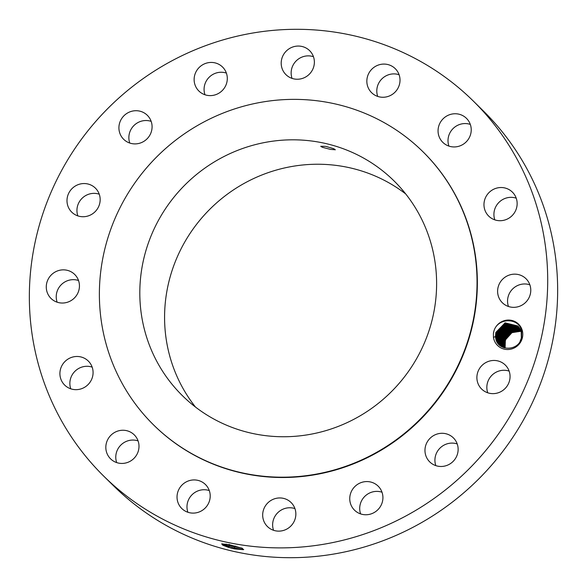<?xml version="1.0" encoding="UTF-8"?>
<svg xmlns="http://www.w3.org/2000/svg" width="587" height="587" viewBox="0 0 587 587"><rect width="100%" height="100%" fill="white"/><g stroke="black" fill="none" stroke-linecap="round" stroke-linejoin="round"><path stroke-width="0.88" d="M355.825 536.753A263.284 255.125 -45.4 0 0 473.379 101.118A263.284 255.125 -45.4 0 0 221.226 40.437A263.284 255.125 -45.4 0 0 103.672 476.072A263.284 255.125 -45.4 0 0 355.825 536.753M103.672 476.072L113.621 485.882A263.284 255.125 -45.4 0 0 365.774 546.563A263.284 255.125 -45.4 0 0 483.328 110.928L473.379 101.118M522.283 330.51A14.968 14.506 -45.4 0 0 506.926 320.128A14.968 14.506 -45.4 0 0 493.403 333.636L493.77 331.78C496.94 317.259 519.157 317.303 521.63 330.892L521.594 337.811C518.659 351.474 498.018 351.437 495.832 338.86L495.641 337.943A13.163 12.76 -45.4 0 1 495.457 336.659L493.454 337.276A14.968 14.506 -45.4 0 0 493.821 339.059A14.968 14.506 -45.4 0 0 511.879 348.891A14.968 14.506 -45.4 0 0 522.283 330.51M493.403 333.636L493.454 337.276M46.843 291.255A16.847 16.326 -45.4 0 0 51.025 298.445A16.847 16.326 -45.4 0 0 71.093 300.581A16.847 16.326 -45.4 0 0 78.878 281.635A16.847 16.326 -45.4 0 0 74.688 274.445A16.847 16.326 -45.4 0 0 54.62 272.309A16.847 16.326 -45.4 0 0 46.843 291.255M153.53 424.871L153.845 425.186A191.817 185.874 -45.4 0 0 337.554 469.395A191.817 185.874 -45.4 0 0 423.205 152.004L422.889 151.695A191.817 185.874 -45.4 0 0 239.18 107.48A191.817 185.874 -45.4 0 0 153.53 424.871A191.817 185.874 -45.4 0 0 337.239 469.086A191.817 185.874 -45.4 0 0 422.889 151.695M89.65 362.553A16.847 16.326 -45.4 0 0 88.329 361.078A16.847 16.326 -45.4 0 0 65.605 360.902A16.847 16.326 -45.4 0 0 63.345 383.597A16.847 16.326 -45.4 0 0 64.665 385.072A16.847 16.326 -45.4 0 0 87.382 385.241A16.847 16.326 -45.4 0 0 89.65 362.553M130.696 432.208A16.847 16.326 -45.4 0 0 109.292 437.11A16.847 16.326 -45.4 0 0 110.583 458.843A16.847 16.326 -45.4 0 0 114.127 461.477A16.847 16.326 -45.4 0 0 135.531 456.576A16.847 16.326 -45.4 0 0 134.24 434.842A16.847 16.326 -45.4 0 0 130.696 432.208M195.764 480.005A16.847 16.326 -45.4 0 0 178.771 489.595A16.847 16.326 -45.4 0 0 181.787 508.518A16.847 16.326 -45.4 0 0 191.465 513.031A16.847 16.326 -45.4 0 0 208.466 503.448A16.847 16.326 -45.4 0 0 205.45 484.517A16.847 16.326 -45.4 0 0 195.764 480.005M274.965 498.657A16.847 16.326 -45.4 0 0 267.437 526.539A16.847 16.326 -45.4 0 0 283.58 530.421A16.847 16.326 -45.4 0 0 291.101 502.545A16.847 16.326 -45.4 0 0 274.965 498.657M356.228 485.332A16.847 16.326 -45.4 0 0 354.504 510.162A16.847 16.326 -45.4 0 0 376.443 510.998A16.847 16.326 -45.4 0 0 378.167 486.168A16.847 16.326 -45.4 0 0 356.228 485.332M427.182 442.055A16.847 16.326 -45.4 0 0 429.721 461.881A16.847 16.326 -45.4 0 0 455.923 457.713A16.847 16.326 -45.4 0 0 453.384 437.887A16.847 16.326 -45.4 0 0 427.182 442.055M477.026 375.416A16.847 16.326 -45.4 0 0 481.641 389.049A16.847 16.326 -45.4 0 0 498.745 392.608A16.847 16.326 -45.4 0 0 509.92 378.681A16.847 16.326 -45.4 0 0 505.304 365.048A16.847 16.326 -45.4 0 0 488.201 361.489A16.847 16.326 -45.4 0 0 477.026 375.416M498.172 295.555A16.847 16.326 -45.4 0 0 502.362 302.745A16.847 16.326 -45.4 0 0 522.43 304.88A16.847 16.326 -45.4 0 0 530.208 285.935A16.847 16.326 -45.4 0 0 526.025 278.744A16.847 16.326 -45.4 0 0 505.957 276.609A16.847 16.326 -45.4 0 0 498.172 295.555M487.401 214.637A16.847 16.326 -45.4 0 0 488.722 216.111A16.847 16.326 -45.4 0 0 511.446 216.287A16.847 16.326 -45.4 0 0 513.706 193.593A16.847 16.326 -45.4 0 0 512.385 192.118A16.847 16.326 -45.4 0 0 489.668 191.949A16.847 16.326 -45.4 0 0 487.401 214.637M446.355 144.982A16.847 16.326 -45.4 0 0 467.758 140.088A16.847 16.326 -45.4 0 0 466.467 118.347A16.847 16.326 -45.4 0 0 462.923 115.712A16.847 16.326 -45.4 0 0 441.519 120.614A16.847 16.326 -45.4 0 0 442.811 142.347A16.847 16.326 -45.4 0 0 446.355 144.982M381.286 97.185A16.847 16.326 -45.4 0 0 398.279 87.595A16.847 16.326 -45.4 0 0 395.264 68.672A16.847 16.326 -45.4 0 0 385.586 64.159A16.847 16.326 -45.4 0 0 368.585 73.742A16.847 16.326 -45.4 0 0 371.6 92.673A16.847 16.326 -45.4 0 0 381.286 97.185M302.085 78.533A16.847 16.326 -45.4 0 0 309.613 50.651A16.847 16.326 -45.4 0 0 293.471 46.769A16.847 16.326 -45.4 0 0 285.95 74.644A16.847 16.326 -45.4 0 0 302.085 78.533M220.822 91.858A16.847 16.326 -45.4 0 0 222.546 67.028A16.847 16.326 -45.4 0 0 200.607 66.192A16.847 16.326 -45.4 0 0 198.883 91.022A16.847 16.326 -45.4 0 0 220.822 91.858M149.868 135.135A16.847 16.326 -45.4 0 0 147.33 115.309A16.847 16.326 -45.4 0 0 121.127 119.477A16.847 16.326 -45.4 0 0 123.666 139.302A16.847 16.326 -45.4 0 0 149.868 135.135M100.025 201.774A16.847 16.326 -45.4 0 0 95.41 188.141A16.847 16.326 -45.4 0 0 78.306 184.582A16.847 16.326 -45.4 0 0 67.131 198.509A16.847 16.326 -45.4 0 0 71.746 212.142A16.847 16.326 -45.4 0 0 88.85 215.7A16.847 16.326 -45.4 0 0 100.025 201.774M222.172 543.782L229.033 547.48L234.118 548.852L234.668 548.075L222.106 543.848M232.423 548.471L229.033 547.48M222.04 543.951L229.04 547.436L234.103 548.852L243.407 549.696L242.35 548.317L229.209 544.685L221.703 543.856L222.774 545.22L228.981 547.554M78.526 280.505A16.847 16.326 -45.4 0 0 61.613 284.365A16.847 16.326 -45.4 0 0 56.792 301.065A16.847 16.326 -45.4 0 0 57.144 302.195M92.166 367.132A16.847 16.326 -45.4 0 0 74.82 371.417A16.847 16.326 -45.4 0 0 70.778 388.821M138.077 440.903A16.847 16.326 -45.4 0 0 120.731 445.188A16.847 16.326 -45.4 0 0 116.696 462.593M209.288 490.578A16.847 16.326 -45.4 0 0 205.714 489.815A16.847 16.326 -45.4 0 0 187.899 512.268M294.938 508.599A16.847 16.326 -45.4 0 0 284.915 508.467A16.847 16.326 -45.4 0 0 273.549 530.288M382.005 492.222A16.847 16.326 -45.4 0 0 366.178 495.142A16.847 16.326 -45.4 0 0 360.616 513.911M457.222 443.941A16.847 16.326 -45.4 0 0 437.132 451.865A16.847 16.326 -45.4 0 0 435.833 465.63M509.142 371.109A16.847 16.326 -45.4 0 0 486.975 385.226A16.847 16.326 -45.4 0 0 487.753 392.798M529.856 284.805A16.847 16.326 -45.4 0 0 512.95 288.665A16.847 16.326 -45.4 0 0 508.122 305.365A16.847 16.326 -45.4 0 0 508.474 306.495M516.222 198.179A16.847 16.326 -45.4 0 0 498.877 202.464A16.847 16.326 -45.4 0 0 494.834 219.868M470.304 124.407A16.847 16.326 -45.4 0 0 452.959 128.692A16.847 16.326 -45.4 0 0 448.923 146.097M399.101 74.732A16.847 16.326 -45.4 0 0 395.535 73.969A16.847 16.326 -45.4 0 0 377.712 96.422M313.451 56.712A16.847 16.326 -45.4 0 0 303.42 56.579A16.847 16.326 -45.4 0 0 292.062 78.401M226.384 73.089A16.847 16.326 -45.4 0 0 210.557 76.002A16.847 16.326 -45.4 0 0 204.995 94.778M151.167 121.37A16.847 16.326 -45.4 0 0 131.077 129.287A16.847 16.326 -45.4 0 0 129.778 143.059M99.247 194.202A16.847 16.326 -45.4 0 0 77.08 208.319A16.847 16.326 -45.4 0 0 77.858 215.891M243.722 549.505L234.668 548.075L234.595 546.82L241.829 548.097M520.882 331.251L511.959 332.66L505.818 339.447A13.163 12.76 -45.4 0 0 505.348 340.687L505.106 347.981L505.047 341.685L505.818 339.447M495.641 337.943L495.839 332.418L505.136 322.85L517.881 325.99M520.031 341.524L521.344 338.031L521.197 331.648L517.866 325.976L505.047 322.865L495.788 332.558L495.457 336.659M249.673 146.192A150.749 146.075 -45.4 0 0 182.366 395.623A150.749 146.075 -45.4 0 0 326.739 430.374A150.749 146.075 -45.4 0 0 394.053 180.935A150.749 146.075 -45.4 0 0 249.673 146.192M225.9 544.105L234.595 546.82M499.728 345.061L496.507 339.499L499.713 345.053L502.773 347.247L501.79 344.708L501.738 338.428L508.995 329.512L520.346 329.417L509.076 329.49L501.79 338.288L501.797 344.716L502.78 347.247M405.683 193.915A150.749 146.075 -45.4 0 0 274.445 170.612A150.749 146.075 -45.4 0 0 195.5 407.07M333.724 148.702L325.734 146.354L320.715 146.273L322.358 147.293L330.408 149.369L335.346 149.788L333.724 148.702M226.112 544.134L234.602 546.768L241.69 548.038M496.448 333.211L496.499 339.491L496.499 333.071L505.568 323.576L518.196 326.313L505.488 323.584L496.448 333.211M504.387 341.032L504.607 347.915L504.438 340.893L510.807 332.58L521.095 331.317L510.734 332.602L504.387 341.032M500.051 345.369L497.16 340.144L497.108 333.864L505.921 324.31L518.504 326.658L506.001 324.295L497.16 333.724L497.167 340.152L500.058 345.376M503.727 340.387L504.123 347.768L503.771 340.247L510.374 331.794L520.933 330.819L510.301 331.824L503.727 340.387M500.403 345.677L497.82 340.798L500.403 345.684M518.805 327.01L506.361 325.044L497.769 334.517L497.82 340.798L497.82 334.37L506.442 325.029L518.813 327.018M503.066 339.734L503.11 346.014L503.653 347.607L503.125 346.022L503.11 339.594L509.942 331.017L520.757 330.342L509.868 331.046L503.066 339.734M500.77 345.978L498.495 341.458L498.48 335.023L506.882 325.756L519.099 327.385M500.762 345.97L498.48 341.451L498.436 335.162L506.801 325.778L519.099 327.377M502.406 339.081L502.45 345.361L503.198 347.431L502.457 345.369L502.45 338.941L509.509 330.254L520.559 329.872L509.435 330.276L502.406 339.081L501.665 338.809M501.144 346.257L499.155 342.111L499.141 335.676L507.322 326.497L519.378 327.766L507.241 326.511L499.097 335.815L499.141 342.096L501.137 346.257M501.533 346.528L499.816 342.764L499.808 336.329L507.762 327.238L519.642 328.162L507.682 327.252L499.757 336.468L499.801 342.749L501.525 346.521M502.347 347.02L501.137 344.07L501.129 337.635L508.636 328.735L520.126 328.991L508.555 328.757L501.078 337.774L501.129 344.055L502.34 347.02M501.929 346.778L500.469 343.402L500.418 337.121L508.115 328.001L519.884 328.566L508.195 327.986L500.469 336.982L500.476 343.417L501.936 346.778M229.04 547.436L228.798 546.46L229.554 545.404M229.561 545.36L229.319 544.384M234.602 546.768L235.152 545.991M497.769 334.517L497.035 334.245"/></g></svg>
